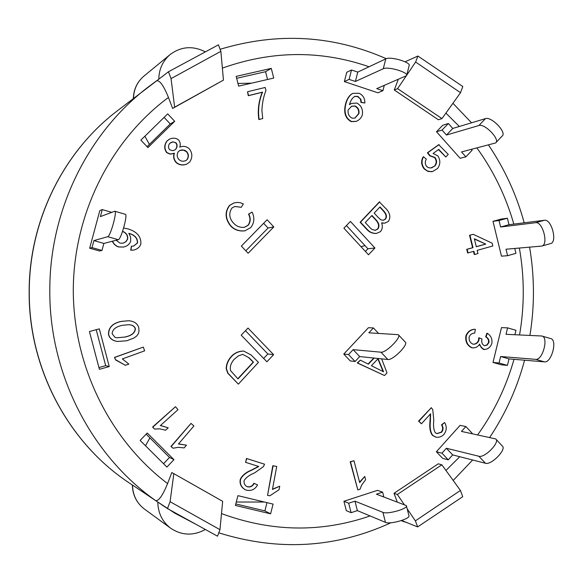 <?xml version="1.0" encoding="UTF-8"?>
<svg xmlns="http://www.w3.org/2000/svg" width="583" height="583" viewBox="0 0 583 583"><rect width="100%" height="100%" fill="white"/><g stroke="black" fill="none" stroke-linecap="round" stroke-linejoin="round"><path stroke-width="0.87" d="M344.349 81.591L346.739 72.299L351.52 69.989L357.78 72.095L385.793 58.847L383.271 68.75C387.863 66.163 408.975 72.394 406.613 75.63L376.735 88.623L382.929 90.693L377.871 92.792L344.349 81.591L349.108 79.375L351.52 69.989M349.108 79.375L355.375 81.474L383.271 68.75M384.263 85.439L382.929 90.693M406.708 75.265L409.113 65.748C411.503 62.41 390.413 56.157 385.793 58.847M355.375 81.474L357.78 72.095M436.499 131.751L442.745 125.25L448.363 123.501L452.758 128.449L485.464 118.619L478.876 125.542C484.728 123.202 500.535 139.636 495.63 142.937L461.525 151.937L465.897 156.849L460.133 158.27L436.499 131.751L442.06 130.067L448.363 123.501M442.06 130.067L446.469 135.023L478.876 125.542M471.355 149.408L472.128 150.276L465.897 156.849M495.922 142.631L502.182 136.007C507.152 132.632 491.374 116.221 485.464 118.619M446.469 135.023L452.758 128.449M492.992 221.321L501.314 219.048L507.421 218.224L508.995 224.703L544.384 220.279L535.609 222.706C542.722 221.183 548.916 244.969 541.702 246.077L506.008 249.225L507.582 255.697L501.467 256.163L492.992 221.321L499.033 220.52L507.421 218.224M499.033 220.52L500.608 227.006L535.609 222.706M514.753 248.46L515.94 253.335L507.582 255.697M541.702 246.077L550.461 243.607C557.756 242.477 551.584 218.734 544.384 220.279M500.608 227.006L508.995 224.703M492.999 362.444L499.041 362.998L500.622 356.512L535.653 359.347L544.442 361.868L509.01 358.902L507.443 365.381L501.329 364.805L492.999 362.444L501.475 327.639L507.589 327.85L515.955 330.291L514.876 334.722M507.589 327.85L506.015 334.314L541.847 336.005C548.931 337.069 542.7 360.564 535.653 359.347M507.443 365.381L499.041 362.998M544.442 361.868C551.569 363.107 557.778 339.663 550.614 338.563L542.066 336.07M509.01 358.902L500.622 356.512M436.383 451.752L441.958 453.18L446.374 448.247L478.847 456.249L485.457 463.266L452.67 454.908L448.261 459.841L442.635 458.347L436.383 451.752L460.082 425.357L465.853 426.523L472.099 433.184L471.734 433.584M465.853 426.523L461.466 431.413L495.696 438.926C500.44 442.052 484.677 458.282 478.847 456.249M448.261 459.841L441.958 453.18M485.457 463.266C491.338 465.372 507.072 449.15 502.262 445.959L495.995 439.239M452.67 454.908L446.374 448.247M351.09 512.683L348.692 503.216L343.926 501.263L346.302 510.635L351.09 512.683L357.372 510.621L385.458 522.353C390.071 524.744 411.19 518.615 408.872 515.569L406.453 505.942M343.926 501.263L377.558 490.332L382.623 492.161L376.414 494.187L406.373 505.599C408.668 508.544 387.535 514.651 382.936 512.362L385.458 522.353M357.372 510.621L354.981 501.169L382.936 512.362M382.623 492.161L383.825 496.927M348.692 503.216L354.981 501.169M343.766 354.085L348.532 354.573L353.13 349.647L380.961 352.19C385.88 353.167 402.139 336.763 398.327 334.678L368.85 332.82L373.411 327.938L368.434 327.712L343.766 354.085L350.266 360.943L355.091 361.504L359.682 356.57L387.848 359.5C392.833 360.556 409.047 344.159 405.17 342.002L398.546 334.912M373.411 327.938L378.491 333.352M359.682 356.57L353.13 349.647M355.091 361.504L348.532 354.573M118.254 239.715L103.876 243.432L101.989 250.435L99.54 250.996L89.673 248.205L92.027 247.607L93.921 240.59L107.724 236.698L118.254 239.715C121.038 239.635 128.129 214.027 125.287 214.296L114.858 211.243M101.989 250.435L92.027 247.607M89.673 248.205L99.824 210.587L102.287 209.596L111.681 212.336M102.287 209.596L100.4 216.584L114.785 211.221C117.504 210.915 110.391 236.581 107.724 236.698M103.876 243.432L93.921 240.59M132.538 485.063C132.742 495.105 136.692 503.1 144.387 509.032C136.619 503.042 132.611 495.011 132.37 484.954L155.69 500.644C158.802 501.045 162.766 495.353 167.583 483.577L171.81 472.551L173.836 473.658L170.09 501.708L219.966 529.67L222.662 501.329L173.836 473.658M397.205 501.876L394.006 493.305L438.27 463.82L441.848 464.811L397.344 494.493L404.157 504.455M406.03 76.198L397.606 88.645L441.965 118.604L438.387 119.763L394.276 89.993L398.196 79.587M223.449 80.126L172.619 108.46L168.451 97.448C163.75 85.803 159.837 80.257 156.718 80.797L168.458 71.76L218.443 44.825L220.87 51.333L171.045 78.618L174.645 107.163L223.449 80.126L220.87 51.333M236.173 76.373L271.284 68.379L273.726 78.071L238.651 86.131L236.173 76.373M140.867 140.131L167.715 113.867L174.703 121.308L147.929 147.572L140.867 140.131M99.394 369.331L89.432 331.552L99.321 328.848L109.24 366.561L99.394 369.331M266.883 361.788L241.194 335.159L248.008 328.069L273.624 354.69L266.883 361.788M270.599 513.834L235.408 505.439L237.922 495.652L273.077 504.106L270.599 513.834L264.879 510.883L266.985 502.641M166.913 467.063L140.131 440.42L147.237 433.009L173.953 459.659L166.913 467.063M350.405 221.416L374.935 247.994L368.492 254.778L343.897 228.201L350.405 221.416M241.347 246.092L267.109 219.762L273.813 226.911L248.132 253.241L241.347 246.092M238.36 384.139L227.989 373.215L226.444 368.66C226.568 364.244 228.259 360.199 231.517 356.534C234.854 352.992 238.913 351.177 243.709 351.083L251.186 355.032L258.473 362.356L238.36 384.139L227.727 373.164L226.189 368.609C226.306 364.2 227.997 360.163 231.247 356.497C234.585 352.955 238.644 351.141 243.432 351.053L243.57 351.068M117.278 341.463L117.183 341.449C112.235 340.545 109.342 338.206 108.489 334.423C108.365 327.427 112.73 323.062 121.592 321.342L128.624 320.73M360.469 99.081L357.977 96.421L354.821 96.348C352.351 97.791 350.565 100.567 349.457 104.685L351.425 103.461L356.818 103.045C361.168 105.392 363.02 109.254 362.393 114.618C361.606 117.606 359.594 119.843 356.359 121.322L351.615 121.519C345.974 118.531 343.97 113.029 345.61 105.035C346.674 100.159 348.612 96.559 351.425 94.242L352.955 93.375L359.011 93.251C363.02 95.116 364.965 98.367 364.849 103.002L360.943 102.433L360.469 99.081L357.634 96.567L354.595 96.457M349.501 104.495L351.257 103.534M356.184 121.388L351.272 121.65C345.632 118.662 343.635 113.168 345.274 105.173C346.338 100.298 348.27 96.705 351.083 94.388L352.781 93.455M381.632 358.858L387.01 372.88L384.489 375.525L357.262 362.939L360.338 360.134L368.354 364.171L374.184 358.079M368.092 364.032L373.827 358.042M431.646 167.875L434.524 166.089C436.682 163.298 436.703 160.456 434.597 157.57L429.671 155.756L427.426 152.782L438.7 144.679L448.24 154.386L445.849 157.002L438.744 149.379L433.089 153.482L437.797 155.858C440.566 160.055 440.486 164.275 437.563 168.509L432.666 171.497L431.165 171.715L427.375 170.979L424.533 168.83C421.575 164.894 421.239 160.872 423.528 156.761L426.304 159.152C424.832 161.761 424.963 164.202 426.69 166.498L428.286 167.62L430.633 168.006L434.918 165.995C437.075 163.204 437.097 160.354 434.991 157.468L430.057 155.654L427.82 152.68L439.094 144.569M445.849 157.002L438.452 149.591M432.469 171.54L428.017 171.475L424.147 168.917C421.196 164.989 420.853 160.974 423.141 156.863L423.528 156.761M246.784 486.535L247.221 486.688C250.253 487.25 252.461 486.105 253.86 483.249L257.562 484.903C255.041 489.45 251.302 491.199 246.361 490.143L245.239 489.72C241.326 487.279 239.751 483.905 240.517 479.59C242.178 475.728 245.939 472.58 251.79 470.138L258.786 466.495L245.574 462.326L246.769 458.573L264.558 464.199L263.392 466.648L254.582 472.908C249.313 475.05 245.815 477.637 244.109 480.669C243.687 483.212 244.627 485.187 246.922 486.601L247.498 486.82C250.53 487.381 252.738 486.237 254.137 483.373L257.562 484.903M245.108 489.647L244.969 489.582C241.056 487.148 239.482 483.773 240.247 479.466C241.909 475.611 245.662 472.463 251.513 470.022L258.48 466.4M245.574 462.326L246.492 458.464L264.558 464.199M473.44 344.225C475.954 343.985 477.652 342.644 478.534 340.188L478.767 337.761L482.01 339L481.85 339.51C481.318 342.345 482.163 344.407 484.378 345.704L487.024 345.121L488.94 342.556C489.224 340.057 488.27 338.133 486.069 336.785L487.322 333.301C490.901 335.633 492.416 338.963 491.87 343.292C490.624 347.074 488.153 349.144 484.451 349.501L481.339 347.774L479.598 344.123C478.133 346.608 475.939 347.862 473.032 347.898L471.975 347.701C467.559 345.471 465.649 341.609 466.262 336.107C467.763 331.975 470.561 329.701 474.649 329.3L475.385 329.388L474.715 333.082C471.924 333.221 470.073 334.555 469.162 337.083C468.812 340.472 470.058 342.819 472.9 344.101L473.651 344.24C476.245 344.108 478.016 342.768 478.949 340.217L479.182 337.783M484.648 345.763L487.031 344.779L488.51 342.527C488.802 340.027 487.847 338.111 485.646 336.763L486.9 333.279L487.322 333.301M484.24 349.479L483.183 349.304L479.292 344.684M472.82 347.876L471.56 347.672C467.143 345.442 465.241 341.58 465.846 336.085C467.347 331.953 470.146 329.686 474.227 329.286L474.438 329.3M359.565 482.119L364.754 476.442L365.621 479.751L361.62 485.1L360.075 489.195L357.845 489.939L350.507 461.882L353.976 460.752L359.689 482.607L364.754 476.442M357.845 489.939L350.164 461.772L353.976 460.752M178.544 443.896L186.48 445.164L184.133 447.912L178.34 447.321L173.027 448.218L171.169 446.556L191.042 423.404L193.899 425.984L178.449 444.006L186.48 445.164M173.027 448.218L170.95 446.454L191.042 423.404M125.476 365.344L115.529 359.879L114.691 357.437L143.316 347.096L144.606 350.864L122.335 358.924L128.858 364.105L125.279 365.293L116.155 359.981M115.529 359.879L114.508 357.401L143.316 347.096M160.456 425.495L168.232 427.813L165.55 430.232L159.851 428.855L154.459 429.037L152.819 427.128L175.49 406.708L178.012 409.667L160.383 425.568L168.232 427.813M154.459 429.037L152.608 427.033L175.49 406.708M272.487 489.181L279.731 486.207L279.082 489.698L269.907 495.783L267.553 495.39L273.084 465.839L276.736 466.473L272.436 489.472L279.731 486.207M267.553 495.39L272.793 465.73L276.736 466.473M262.736 118.538L258.852 119.573C257.482 110.289 258.626 101.187 262.284 92.282L248.278 95.707L247.542 91.757L265.163 87.465L265.972 90.525C263.582 96.421 262.226 103.045 261.891 110.384L262.736 118.538L259.136 119.442C257.766 110.151 258.91 101.041 262.569 92.129L248.547 95.561L247.542 91.757M436.798 433.599L441.236 432.149C442.985 429.7 443.073 427.266 441.484 424.847L444.61 422.515C447.044 426.647 446.76 430.684 443.75 434.612C441.506 436.849 438.853 437.68 435.778 437.09L432.826 435.443C430.516 432.389 429.7 427.747 430.363 421.524L430.597 413.777L421.4 423.819L418.944 421.196L431.347 407.663L432.768 409.725L433.803 420.19C433.154 425.772 433.643 429.948 435.282 432.71L436.995 433.65L441.637 432.236C443.386 429.788 443.466 427.354 441.878 424.927L444.61 422.515M435.581 437.046L432.44 435.355C430.13 432.302 429.307 427.667 429.977 421.443L430.356 414.039M421.4 423.819L418.558 421.115L431.347 407.663M244.722 230.868L244.583 230.897C238.768 231.385 234.082 229.695 230.518 225.825C225.053 218.829 224.681 212.044 229.396 205.486L233.987 202.942M241.282 207.3L234.781 206.455L231.91 208.058C228.623 213.218 229.141 218.21 233.448 223.041C236.348 226.299 240.014 227.72 244.437 227.304L248.118 225.344C250.683 221.977 250.901 218.217 248.788 214.056L252.118 212.074C254.786 217.78 254.319 222.946 250.726 227.589L244.86 230.839C239.037 231.327 234.344 229.636 230.781 225.774C225.308 218.763 224.936 211.979 229.658 205.413L234.126 202.906L237.565 202.432L240.305 202.716L243.337 203.941L241.282 207.3L234.65 206.491M244.299 227.334L247.841 225.402C250.406 222.036 250.624 218.275 248.511 214.121L252.118 212.074M468.04 252.913L467.624 252.949L466.735 249.342L472.594 247.709L469.541 235.284L473.25 234.322L492.154 243.177L492.839 245.968L477.185 250.355L477.973 253.554L474.686 254.48L473.899 251.273L468.04 252.913L467.151 249.305L473.01 247.666L469.956 235.233L473.25 234.322M474.686 254.48L474.27 254.516L473.498 251.39M133.492 246.113L137.318 243.053C137.603 238.462 134.943 235.299 129.353 233.564L128.945 233.448M123.523 247.068L118.509 246.952L116.848 246.288L114.377 244.415L112.133 241.296M133.616 250.1L130.709 250.194L131.386 246.237L133.594 246.092L137.522 243.002C137.799 238.411 135.139 235.248 129.55 233.513L128.828 233.317L130.621 237.106L130.687 241.326C129.564 244.27 127.211 246.172 123.618 247.046L118.692 246.908L117.037 246.245L114.559 244.372L112.315 241.245M173.945 153.489L170.112 154.131L166.774 152.702C164.02 149 164.056 145.145 166.869 141.13L169.077 139.388M186.837 164.071L186.72 164.122C182.843 165.594 179.382 165.135 176.343 162.752C173.734 159.939 173.013 156.812 174.186 153.373M384.678 223.165L381.697 223.078M376.268 233.44L376.093 233.462C372.661 233.543 369.768 232.398 367.399 230.037L360.134 222.247L379.351 201.922L386.85 209.567C390.238 213.888 390.727 217.867 388.307 221.504L384.86 223.143L381.588 222.866C382.849 226.095 382.477 229.024 380.466 231.648L376.45 233.411C373.018 233.491 370.118 232.347 367.756 229.986L360.476 222.189L379.708 201.849M370.03 227.669L365.257 222.553L371.954 215.462L376.348 220.192C379.147 223.34 379.664 226.27 377.893 228.981L375.27 230.329L371.845 229.418L370.03 227.669M375.088 230.351L377.536 229.032C379.307 226.328 378.79 223.398 375.991 220.25L371.743 215.681M378.287 217.525L374.177 213.108L380.014 206.929L383.796 211.017C386.602 214.143 387.156 216.847 385.465 219.135L383.286 220.265L380.896 219.871L378.287 217.525M383.104 220.294L385.101 219.193C386.791 216.905 386.238 214.201 383.432 211.082L379.795 207.154M383.432 211.082L383.796 211.017M385.101 219.193L385.465 219.135M185.387 160.842L187.158 159.589L185.503 160.791L182.996 161.302L180.978 160.908L179.068 159.706C176.831 157.111 176.605 154.4 178.391 151.573L180.264 150.276L182.29 149.904L184.847 150.356L186.516 151.427C188.768 154.036 188.979 156.754 187.158 159.589M186.924 159.691C188.746 156.863 188.528 154.145 186.283 151.536L186.516 151.427M186.283 151.536L183.171 150.086L179.688 150.538M174.39 150.225L175.891 149.073L174.506 150.174L172.648 150.684L169.58 149.714C168.093 147.725 168.137 145.612 169.719 143.382L172.816 141.844L175.971 142.762C177.502 144.744 177.472 146.85 175.891 149.073M175.665 149.19C177.247 146.967 177.276 144.861 175.745 142.879L175.971 142.762M175.745 142.879L173.442 141.953L170.819 142.471M167.088 141.013L169.187 139.33C172.634 137.654 175.716 137.807 178.434 139.789C180.256 141.88 180.708 144.336 179.79 147.156L180.045 147.018C183.302 145.808 186.32 146.333 189.096 148.57C192.521 152.877 192.725 157.359 189.715 162.001L186.954 164.02C183.069 165.492 179.608 165.033 176.569 162.65C173.945 159.822 173.231 156.681 174.419 153.242L170.331 154.021L166.993 152.586C164.238 148.891 164.275 145.029 167.088 141.013L166.869 141.13M122.947 243.228L125.79 241.741L127.451 239.183C127.896 235.627 126.351 233.091 122.824 231.582L123.013 231.524C126.54 233.04 128.085 235.576 127.648 239.132L125.95 241.726L123.042 243.206L119.996 243.126L116.17 240.254M122.561 231.393L123.013 231.524M123.64 227.997L128.326 228.988C137.216 231.815 141.377 236.895 140.824 244.233C139.621 247.243 137.253 249.189 133.711 250.078L130.905 250.158L131.583 246.194M485.77 244.109L476.304 246.747L474.343 238.76L485.77 244.109L474.409 239.03M476.282 246.675L485.348 244.146M469.541 235.284L469.956 235.233M466.735 249.342L467.151 249.305M472.594 247.709L473.01 247.666M441.236 432.149L441.637 432.236M441.484 424.847L441.878 424.927M432.44 435.355L432.826 435.443M429.977 421.443L430.363 421.524M418.558 421.115L418.944 421.196M488.51 342.527L488.94 342.556M485.646 336.763L486.069 336.785M483.183 349.304L483.606 349.334M471.56 347.672L471.975 347.701M465.846 336.085L466.262 336.107M434.524 166.089L434.918 165.995M434.597 157.57L434.991 157.468M429.671 155.756L430.057 155.654M427.426 152.782L427.82 152.68M431.354 171.752L431.748 171.664M424.147 168.917L424.533 168.83M371.4 365.701L378.127 358.676L383.556 371.801L371.4 365.701M383.118 371.582L377.886 358.924M384.489 375.525L357.605 362.976L360.338 360.134M352.161 118.189C348.991 116.527 347.65 113.794 348.138 109.99L351.644 106.208L355.047 105.975C358.144 107.469 359.434 110.012 358.902 113.619L355.025 118.065L352.161 118.189M354.85 118.13L358.552 113.758C359.084 110.151 357.802 107.607 354.697 106.113L355.047 105.975M354.697 106.113L351.469 106.281M364.849 103.002L361.292 102.295L360.819 98.935M116.804 337.768L124.995 337.054L116.892 337.783L115.019 337.389L112.14 333.738C112.41 329.424 115.886 326.604 122.576 325.285L128.77 324.695C132.465 324.928 134.666 326.247 135.387 328.659C135.161 332.878 131.692 335.684 124.995 337.054M124.798 337.032C131.503 335.662 134.964 332.864 135.183 328.637L135.387 328.659M135.183 328.637C134.484 326.254 132.312 324.935 128.675 324.687M121.781 321.357L128.726 320.737C134.396 321.291 137.756 323.682 138.812 327.916L138.994 331.333L138.237 333.913L136.779 335.932L134.032 338.002L126.861 340.764L117.365 341.478C112.417 340.574 109.517 338.227 108.664 334.445C108.54 327.442 112.913 323.077 121.781 321.357L121.592 321.342M249.116 357.816L253.467 362.181L237.995 378.906L230.598 370.664C229.666 366.926 230.861 363.129 234.184 359.288L238.323 355.943L242.703 354.347L249.116 357.816L242.71 354.347M237.835 378.739L253.19 362.138L248.846 357.78M245.815 250.799L268.063 228.011L263.64 223.304M273.813 226.911L268.063 228.011M374.935 247.994L367.909 248.781L346.44 225.548M365.395 251.433L367.909 248.781M163.539 463.704L169.507 457.429L146.151 434.146M173.953 459.659L169.507 457.429M235.794 503.945L264.879 510.883M263.647 358.428L267.867 353.99L245.458 330.721M273.624 354.69L267.867 353.99M98.928 367.567L105.691 365.665L96.217 329.694M109.24 366.561L105.691 365.665M147.076 146.683L170.258 123.946L164.107 117.402M174.703 121.308L170.258 123.946M271.284 68.379L265.571 71.709L236.662 78.304M267.531 79.492L265.571 71.709M441.965 118.604L460.504 92.704L415.628 62.024L406.73 75.163M415.628 62.024L417.88 56.034L462.8 86.503L460.504 92.704M407.196 508.886L415.395 520.867L460.424 490.449L441.848 464.811M394.006 493.305L397.344 494.493M401.665 520.495L417.639 526.915L415.395 520.867M171.045 78.618L168.458 71.76M219.966 529.67L217.503 536.192L167.467 508.58L170.09 501.708M133.507 98.359C133.784 89.235 137.275 81.802 143.979 76.052L170.178 54.525C162.795 60.865 158.999 69.093 158.787 79.201L147.791 87.355C87.946 132.909 49.693 210.303 49.81 289.911C49.089 373.477 90.97 455.112 155.69 500.644L167.467 508.58M172.619 108.46L174.645 107.163M460.424 490.449L462.727 496.709L417.639 526.915M405.083 61.798L417.88 56.034M394.276 89.993L397.606 88.645M236.29 502.014L264.369 502.014M251.608 83.158L237.973 83.471M144.876 136.211L149.408 144.395M149.904 437.884L145.495 445.762M364.98 245.611L361.008 246.689M433.883 516.035L426.231 521.158M408.093 523.082L401.519 520.546M155.69 500.644L174.769 513.142L196.362 524.525M205.354 529.488C193.352 535.996 181.801 535.588 170.702 528.256C162.322 521.792 158.022 513.062 157.804 502.065M405.017 61.769L405.724 61.514M170.178 54.525C181.124 46.421 192.856 45.54 205.369 51.872M380.961 352.19L387.848 359.5M370.103 515.94C321.16 532.782 271.627 532.002 221.496 513.601M445.908 113.095L459.331 126.475M476.952 147.973C493.641 171.125 505.935 196.493 513.827 224.098M519.366 248.059C524.496 277.012 524.562 305.973 519.562 334.934M514.009 359.325C506.248 386.689 494.136 411.868 477.666 434.845M459.776 456.722L445.944 470.459M222.378 68.116C271.853 50.51 320.745 50.058 369.068 66.761M167.583 483.577C109.837 439.939 73.196 365.942 73.29 289.787C73.647 213.618 110.683 140.277 168.451 97.448M478.534 340.188L478.949 340.217M381.078 366.634L381.442 366.671M29.274 291.595C29.179 220.862 63.292 151.988 116.943 111.12C63.117 152.141 29.063 220.993 29.15 291.617C28.458 367.844 67.934 442.257 128.785 482.629C68.124 442.41 28.574 367.953 29.274 291.595M435.778 437.09L435.384 437.002M484.451 349.501L484.028 349.472M473.032 347.898L472.616 347.869M474.649 329.3L474.227 329.286M432.666 171.497L432.273 171.584M133.339 98.491C133.653 89.345 137.202 81.86 143.979 76.052M218.778 532.826C278.404 551.431 335.793 548.064 390.953 522.747M453.195 480.465L472.66 460.002M489.72 437.396C505.556 413.631 517.172 387.899 524.583 360.207M529.918 335.407C534.713 305.98 534.604 276.568 529.59 247.163M524.197 222.801C516.56 194.853 504.659 168.924 488.496 145.007M471.545 122.802L452.933 103.286M220.112 49.293C277.406 32.043 332.776 35.169 386.216 58.679M190.896 521.508L167.897 508.813M166.694 508.055L162.161 505.111M401.25 520.634L404.362 521.887M144.387 509.032L170.702 528.256M156.718 80.797L116.943 111.12M132.37 485.049L128.785 482.629"/></g></svg>

